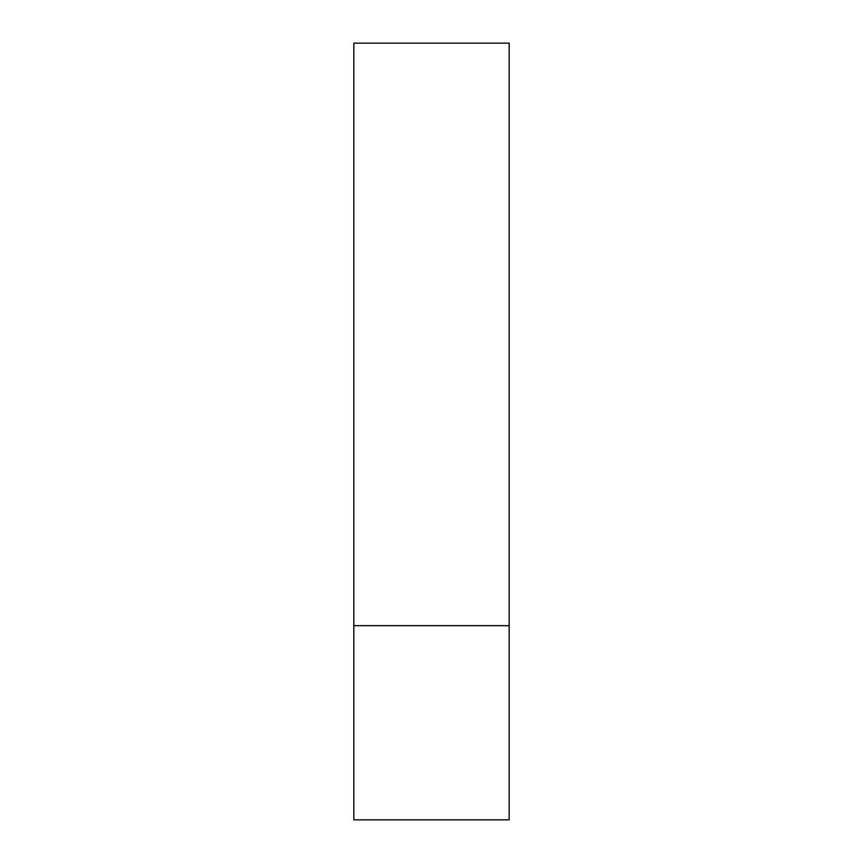 <?xml version="1.0" encoding="UTF-8"?>
<svg xmlns="http://www.w3.org/2000/svg" width="863" height="863" viewBox="0 0 863 863"><rect width="100%" height="100%" fill="white"/><g stroke="black" fill="none" stroke-linecap="round" stroke-linejoin="round"><path stroke-width="1.29" d="M509.17 625.675L353.83 625.675L509.17 625.675L509.17 43.15L353.83 43.15L353.83 819.85L509.17 819.85L509.17 625.675"/></g></svg>
